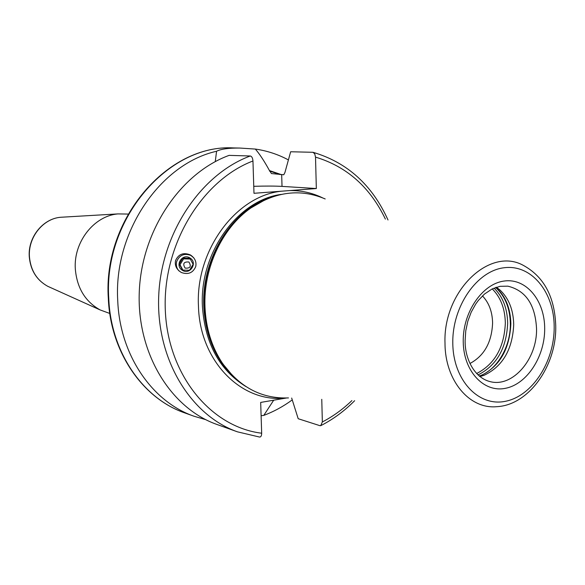 <?xml version="1.0" encoding="UTF-8"?>
<svg xmlns="http://www.w3.org/2000/svg" width="585" height="585" viewBox="0 0 585 585"><rect width="100%" height="100%" fill="white"/><g stroke="black" fill="none" stroke-linecap="round" stroke-linejoin="round"><path stroke-width="0.88" d="M281.422 174.652L269.473 170.579L271.447 173.555L283.769 174.769L284.939 172.495L290.657 151.756L312.997 152.297L314.737 153.862L315.52 157.116L316.331 188.538L282.021 186.388C275.06 185.993 265.641 185.964 253.766 186.308M215.258 161.621L216.574 151.259C220.903 149.014 228.662 147.946 239.857 148.056L255.331 149.065C259.601 153.972 264.31 161.138 269.473 170.579M322.474 197.803C312.185 192.816 301.268 190.403 289.714 190.571L316.331 188.538M289.714 190.571L281.48 191.2C236.018 195.763 195.302 250.453 198.469 306.291C199.748 361.457 241.876 403.211 285.524 398.019M252.954 160.985C201.569 180.538 162.374 245.524 165.314 310.416C167.924 375.373 211.039 427.101 261.67 433.214C261.619 435.818 260.917 437.097 259.55 437.046L237.422 431.825C190.483 415.357 156.063 359.088 158.703 296.149C161.138 233.239 200.757 174.279 250.256 155.99C251.799 156.312 252.698 157.979 252.954 160.985L253.985 193.306L281.48 191.2M291.674 398.049L298.196 418.721L319.871 425.661L320.697 425.69L322.35 421.96L321.765 399.321M273.7 400.191L263.784 415.387L261.107 415.738M261.67 433.214L260.683 402.422L286.46 398.005M259.55 437.046L237.422 431.825L216.94 424.469C170.681 408.228 136.773 353.26 139.274 291.922C141.57 230.614 180.399 173.197 229.101 155.369L250.256 155.99M175.573 260.508C174.579 265.568 176.524 269.568 181.409 272.522C188.151 274.877 192.911 272.924 195.704 266.665C196.714 261.926 194.951 258.022 190.439 254.958C183.566 252.15 178.608 254 175.573 260.508M288.478 397.917C261.641 398.911 239.55 387.241 222.22 362.905C211.697 346.92 205.957 328.331 204.991 307.147C203.229 268.266 222.132 227.916 250.811 208.011C275.681 191.47 300.478 188.45 325.202 198.958M496.358 287.235L499.758 289.809C508.723 298.131 513.381 309.743 513.718 324.638C512.504 349.633 502.588 366.539 483.971 375.358L479.875 376.55M469.982 363.482C484.248 355.79 491.788 342.283 492.592 322.957C492.336 311.71 488.958 302.694 482.449 295.915M128.122 214.066L117.863 213.913C93.988 215.902 73.439 242.044 75.311 268.917C76.92 287.9 85.198 301.575 100.137 309.933L109.783 313.458M216.574 151.259C160.217 163.858 113.439 232.179 117.739 300.712C119.837 355.117 152.232 401.902 194.132 416.271L205.737 419.657M288.354 159.888C277.992 154.345 266.987 150.74 255.331 149.065M263.784 415.387C273.839 411.613 283.323 406.451 292.251 399.891M193.796 257.831L190.798 255.404C184.143 253.012 179.427 255.082 176.655 261.605C175.822 265.129 176.604 268.237 178.995 270.935M189.971 257.985C182.271 252.852 174.315 265.744 182.381 270.285C190.081 275.425 198.044 262.519 189.971 257.985M182.908 258.065L189.847 258.241L193.138 264.332L189.481 270.255L182.542 270.073L179.259 263.981L182.908 258.065L183.624 258.855L179.997 264.727L182.893 270.094M185.131 268.105C190.3 268.471 191.558 266.431 188.904 262C183.734 261.634 182.476 263.674 185.131 268.105M190.286 259.031L183.624 258.855M179.259 263.981L179.997 264.727M280.178 174.571L269.48 171.01M281.677 174.666L282.021 186.388M322.35 421.96C333.019 416.41 342.861 409.288 351.892 400.586M385.383 219.097C370.071 187.185 346.781 166.528 315.52 157.116M281.246 194.395C237.671 200.121 199.434 252.815 202.41 306.299C204.999 343.336 219.455 370.064 245.795 386.488M235.389 378.4C216.084 360.857 205.554 336.923 203.807 306.598C201.394 259.33 230.731 211.361 268.639 198.242M265.268 199.675L249.459 208.589C221.064 228.289 202.359 268.222 204.099 306.694C205.057 327.658 210.746 346.057 221.167 361.888L222.22 362.905M232.757 375.855L221.167 361.888L232.991 376.096M555.75 326.298C554.851 296.8 543.867 276.398 522.807 265.085C489.126 246.972 442.94 291.476 445.002 343.249C445.009 380.564 469.462 409.339 496.672 406.685C528.672 405.288 556.386 366.042 555.75 326.686M554.185 327.147C554.331 292.412 531.648 264.23 504.321 267.725C476.994 270.665 452.103 306.408 452.797 343.212C453.09 380.074 478.413 406.926 505.279 401.325C532.174 396.257 554.426 361.837 554.185 327.147M463.232 341.56C463.43 371.007 483.561 392.696 505.191 388.36C526.829 384.447 544.906 356.682 544.686 328.653C544.767 300.58 526.339 278.029 504.416 281.005C482.493 283.542 462.713 312.163 463.232 341.56M465.134 340.975C464.841 358.291 474.128 377.727 490.208 381.647C512.811 387.679 537.374 358.897 536.533 328.609C535.282 304.639 525.71 290.496 507.831 286.167L500.007 286.328L492.087 288.975L484.482 294.058L478.354 300.441L475.715 304.061L471.181 312.2L467.81 321.245L465.762 330.839L465.126 340.558M483.971 375.358L480.212 375.943C499.4 366.861 509.615 349.472 510.851 323.768C510.5 308.441 505.703 296.493 496.453 287.922L495.846 287.411M480.212 375.943L479.459 376.206L480.212 375.943M495.612 287.491C505.067 296.054 509.974 308.112 510.347 323.659C510.763 346.62 497.009 370.093 479.269 376.053M478.018 374.934C496.65 365.515 506.53 348.272 507.67 323.191C507.341 308.383 502.8 296.683 494.047 288.091M492.241 288.902C500.658 297.319 505.023 308.69 505.338 323.022C504.263 347.38 494.691 364.214 476.629 373.522M63.553 217.101L60.482 217.284C42.902 218.753 28.007 237.452 29.433 256.698C30.647 270.314 36.745 280.178 47.743 286.306L50.551 287.579M184.619 412.856C142.681 398.451 110.441 352.038 108.32 298.401C102.741 218.827 167.902 143.925 233.51 147.932C168.451 143.851 103.209 218.805 108.766 298.591C110.879 352.324 143.032 398.59 184.619 412.856L194.132 416.271M250.811 208.011L265.575 199.536M499.758 289.809L495.839 287.411M100.137 309.933L47.743 286.306C36.628 280.113 30.471 270.211 29.265 256.618C27.831 237.437 42.698 218.79 60.482 217.284L117.863 213.913M239.857 148.056L233.51 147.932M321.216 425.427C333.421 419.131 344.565 410.889 354.642 400.703M388.001 219.975C372.206 184.999 347.271 162.454 313.194 152.349M190.798 255.404L190.439 254.958"/></g></svg>
